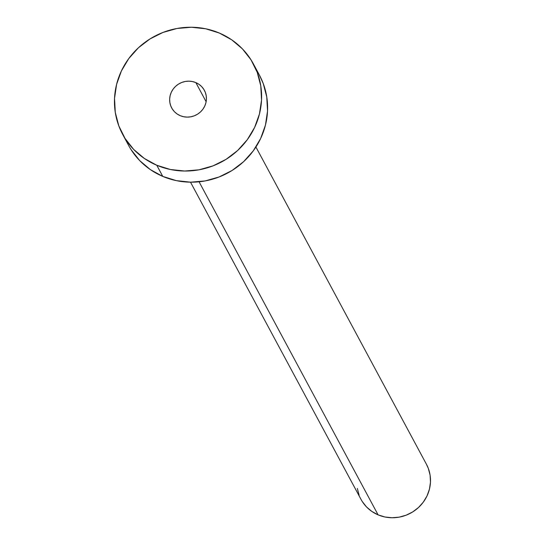 <?xml version="1.0" encoding="UTF-8"?>
<svg xmlns="http://www.w3.org/2000/svg" width="545" height="545" viewBox="0 0 545 545"><rect width="100%" height="100%" fill="white"/><g stroke="black" fill="none" stroke-linecap="round" stroke-linejoin="round"><path stroke-width="0.82" d="M195.846 82.608A18.564 17.801 151.7 0 1 204.382 90.347A18.564 17.801 151.7 0 1 201.282 111.146A18.564 17.801 151.7 0 1 180.218 115.669L183.617 116.725L187.187 117.114L190.791 116.807L194.286 115.819L197.542 114.191L200.431 111.984L202.842 109.286L204.688 106.2L205.894 102.835L206.412 99.333L206.221 95.825L205.336 92.446L203.782 89.319L201.623 86.566L198.945 84.305L195.846 82.608L192.446 81.552L188.877 81.164L185.28 81.471L181.785 82.459L178.528 84.087L175.64 86.294L173.221 88.992L171.382 92.078L170.176 95.443L169.659 98.945L169.842 102.453L170.735 105.832L172.288 108.959L174.441 111.711L177.118 113.973L180.218 115.669A18.564 17.801 151.7 0 1 171.682 107.93A18.564 17.801 151.7 0 1 174.788 87.132A18.564 17.801 151.7 0 1 195.846 82.608L206.133 101.745L195.846 82.608M190.512 182.173L361.015 499.383A37.128 35.595 -28.3 0 0 378.094 514.861L199.068 181.792L378.094 514.861A37.128 35.595 -28.3 0 0 420.209 505.821A37.128 35.595 -28.3 0 0 426.422 464.231L255.918 147.021M156.783 165.258A74.256 71.197 151.7 0 1 122.625 134.295A74.256 71.197 151.7 0 1 135.044 51.101A74.256 71.197 151.7 0 1 219.288 33.02A74.256 71.197 151.7 0 1 253.439 63.983A74.256 71.197 151.7 0 1 241.019 147.177A74.256 71.197 151.7 0 1 156.783 165.258L162.771 176.403L156.783 165.258L144.384 158.479L133.668 149.419L125.037 138.423L118.83 125.922L115.281 112.393L114.532 98.352L116.603 84.346L121.419 70.904L128.797 58.547L138.45 47.749L150.011 38.927L163.03 32.421L177.009 28.476L191.418 27.25L205.69 28.783L219.288 33.02L231.679 39.799L242.402 48.859L251.027 59.855L257.233 72.356L260.783 85.885L261.539 99.926L259.461 113.932L254.644 127.373L247.267 139.731L237.613 150.529L226.059 159.351L213.034 165.857L199.054 169.802L184.653 171.028L170.374 169.495L156.783 165.258M122.625 134.295L128.62 145.44A74.256 71.197 -28.3 0 0 162.771 176.403A74.256 71.197 -28.3 0 0 247.014 158.323A74.256 71.197 -28.3 0 0 259.427 75.128L253.439 63.983M259.291 74.863L263.228 83.501L266.771 97.03L267.527 111.071L265.456 125.078L260.639 138.519L253.262 150.876L243.608 161.674L232.047 170.496L219.029 177.002L205.049 180.947L190.641 182.173L176.369 180.64L162.771 176.403L150.379 169.624L139.656 160.564L131.032 149.568M426.347 464.095L428.316 468.414L430.094 475.179L430.468 482.196L429.433 489.206L427.021 495.923L423.336 502.102L418.512 507.497L412.729 511.912L406.223 515.161L399.226 517.137L392.025 517.75L384.893 516.98L378.094 514.861L371.894 511.476L366.533 506.945L362.221 501.448M359.114 495.201L357.343 488.436"/></g></svg>
